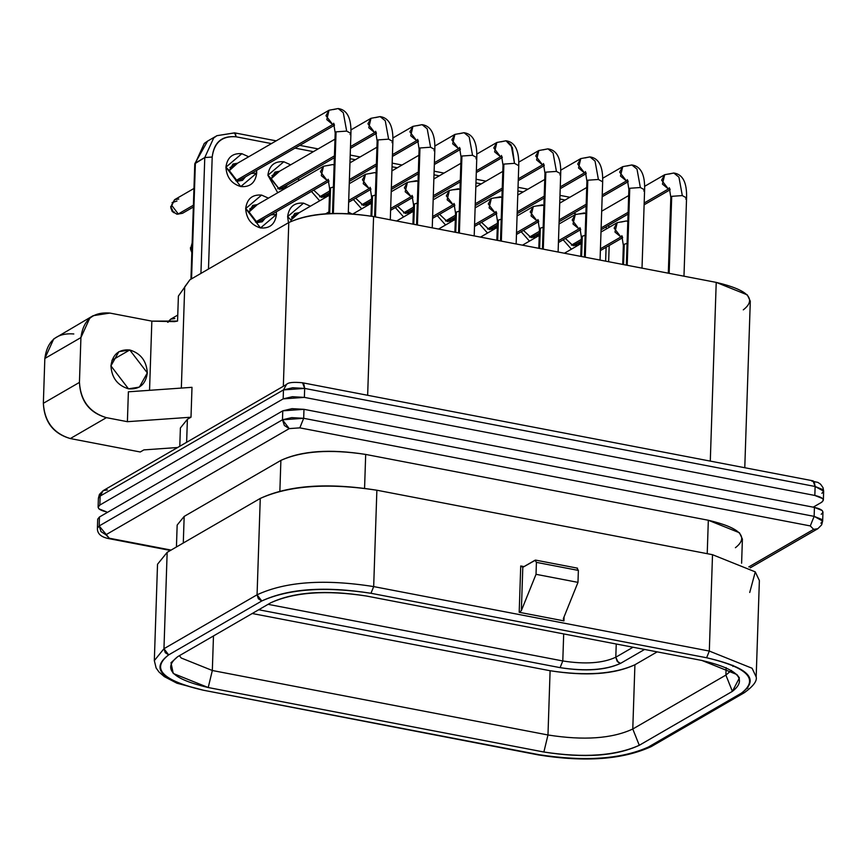 <?xml version="1.0" encoding="UTF-8"?>
<svg xmlns="http://www.w3.org/2000/svg" width="867" height="867" viewBox="0 0 867 867"><rect width="100%" height="100%" fill="white"/><g stroke="black" fill="none" stroke-linecap="round" stroke-linejoin="round"><path stroke-width="1.3" d="M184.682 286.934L189.895 279.803L288.776 222.548C309.736 213.141 338.011 211.158 373.579 216.577L716.218 282.393C748.123 289.936 757.14 299.093 743.29 309.855M177.562 321.061L178.396 296.059L177.562 321.061L174.484 321.635L151.844 321.126L177.562 321.061M584.954 157.946L589.907 156.894L595.033 161.056L598.403 179.469L602.663 181.81L598.403 179.469L587.793 180.206L585.247 257.228L587.793 180.206L586.926 181.29L587.793 180.206L598.403 179.469L595.033 161.056L589.907 156.894C598.869 158.162 603.118 166.464 602.663 181.81L600.062 260.078M585.799 172.37L584.456 172.88L586.027 172.999L584.456 172.88L585.799 172.37M627.199 265.291L629.756 188.269L628.878 189.353L629.756 188.269L627.199 265.291M642.014 268.141L644.614 189.873L640.355 187.521L629.756 188.269L640.355 187.521L636.996 169.108L631.859 164.958L636.996 169.108L640.355 187.521L644.614 189.873L643.737 190.957M623.557 264.587L624.229 244.277L623.351 245.361L624.229 244.277L623.557 264.587M627.09 243.399L624.229 244.277L627.09 243.399M669.151 273.354L671.708 196.332L670.83 197.416L671.708 196.332L669.151 273.354M683.976 276.194L686.566 197.936L682.307 195.584L671.708 196.332L682.307 195.584L678.948 177.171L673.822 173.021L678.948 177.171L682.307 195.584L686.566 197.936L685.699 199.02M585.127 235.336L582.277 236.225L581.605 256.534L582.277 236.225L581.399 237.309L582.277 236.225L585.127 235.336M606.098 247.301L605.632 261.151L606.098 247.301M606.12 226.829L606.423 228.91L606.12 226.829M233.732 133.041L235.466 133.54L236.084 136.802L271.436 143.597L236.084 136.802C222.125 135.696 214.16 142.437 212.198 157.025L204.775 157.545L200.927 273.419L204.775 157.545L212.198 157.025L208.481 269.041L212.198 157.025C213.965 142.199 221.93 135.458 236.084 136.802L234.599 132.857L216.967 135.675L213.672 137.994L204.775 157.545L194.782 163.744L195.389 162.985L191.553 278.849L195.389 162.985L204.287 143.423L207.581 141.104L204.287 143.423L195.389 162.985L204.775 157.545L213.672 137.994L216.967 135.675L233.732 133.041M295.029 148.127L313.388 151.66L295.029 148.127M350.084 158.704L355.351 159.712L350.084 158.704M392.047 166.767L397.303 167.775L392.047 166.767M433.999 174.82L439.255 175.838L433.999 174.82M475.95 182.883L481.218 183.891L475.95 182.883M517.913 190.946L523.169 191.954L517.913 190.946M559.865 199.009L565.121 200.017L559.865 199.009M479.245 223.686L487.503 233.06L479.245 223.686M497.214 225.182L489.14 229.549L481.521 222.364L489.14 229.549L494.179 228.758L497.214 225.182M581.128 241.297L573.054 245.675L565.436 238.49L573.054 245.675L578.083 244.884L581.128 241.297M563.16 239.801L571.418 249.187L563.16 239.801M539.176 233.234L531.103 237.612L523.473 230.427L531.103 237.612L536.131 236.821L539.176 233.234M521.197 231.749L529.466 241.124L521.197 231.749M602.663 178.277L622.723 166.659L620.479 176.044L626.418 180.943L627.751 180.423L626.418 180.943L627.99 181.051L626.418 180.943L619.667 172.132L622.723 166.659L631.859 164.958C640.821 166.226 645.081 174.527 644.614 189.873M626.917 165.998L631.859 164.958M627.816 221.464L626.342 220.966L627.816 221.464M600.994 232.053L617.196 222.667L614.963 232.053L620.891 236.951L622.224 236.442L620.891 236.951L622.463 237.07L620.891 236.951L614.15 228.14L617.196 222.667L626.342 220.966L627.816 221.356M621.39 222.017L626.342 220.966M644.614 186.34L664.675 174.722L662.442 184.107L668.37 189.006L669.703 188.486L668.37 189.006L669.942 189.114L668.37 189.006L661.629 180.184L664.675 174.722L673.822 173.021C682.784 174.278 687.032 182.59 686.566 197.936M668.869 174.061L673.822 173.021M579.438 213.954L585.864 213.293M580.272 228.379L578.939 228.899L580.511 229.007L578.939 228.899L580.272 228.379M559.042 224L575.244 214.615L573.011 224L578.939 228.899L558.478 240.744L578.939 228.899L572.198 220.077L575.244 214.615L584.38 212.914M501.224 219.221L498.362 220.099L497.691 240.408L498.362 220.099L497.485 221.183L498.362 220.099L501.224 219.221M390.291 219.785L392.881 141.516L388.622 139.164L378.023 139.912L375.465 216.934L378.023 139.912L377.145 140.996L378.023 139.912L388.622 139.164L392.881 141.516L392.003 142.6M558.11 252.015L560.7 173.758L556.441 171.406L545.842 172.154L543.284 249.176L545.842 172.154L544.964 173.237L545.842 172.154L556.441 171.406L560.7 173.758L559.833 174.841M417.309 203.095L414.459 203.983L413.776 224.293L414.459 203.983L413.581 205.067L414.459 203.983L417.309 203.095M371.824 216.241L372.496 195.92L371.618 197.004L372.496 195.92L371.824 216.241M375.357 195.042L372.496 195.92L375.357 195.042M459.261 211.158L456.41 212.047L455.739 232.356L456.41 212.047L455.533 213.13L456.41 212.047L459.261 211.158M329.688 213.629L330.544 187.868L329.666 188.952L330.544 187.868L329.688 213.629M333.394 186.979L330.544 187.868L333.394 186.979M501.05 141.82L505.992 140.779C514.944 142.015 519.192 150.316 518.748 165.695L514.489 163.343L503.89 164.091L501.332 241.113L503.89 164.091L503.012 165.174L503.89 164.091L514.489 163.343L518.748 165.695L516.147 243.963M543.175 227.284L540.325 228.162L539.642 248.471L540.325 228.162L539.447 229.246L540.325 228.162L543.175 227.284M474.195 235.9L476.796 157.631L472.537 155.291L461.927 156.027L459.38 233.05L461.927 156.027L461.06 157.111L461.927 156.027L472.537 155.291L476.796 157.631L475.918 158.715M432.243 227.837L434.833 149.579L430.574 147.227L419.975 147.975L417.417 224.997L419.975 147.975L419.097 149.059L419.975 147.975L430.574 147.227L434.833 149.579L433.966 150.663M348.263 213.64L350.929 133.453L346.67 131.101L336.06 131.849L333.362 213.488L336.06 131.849L335.193 132.933L336.06 131.849L346.67 131.101L350.929 133.453L350.051 134.537M560.7 170.214L580.76 158.596L578.527 167.981L584.456 172.88L577.715 164.069L580.76 158.596L589.907 156.894M495.523 197.839L501.95 197.167M496.358 212.263L495.024 212.773L496.596 212.881L495.024 212.773L496.358 212.263M475.127 207.874L491.329 198.489L489.096 207.874L495.024 212.773L474.574 224.618L495.024 212.773L488.284 203.962L491.329 198.489L500.476 196.787M375.183 117.641L380.125 116.601L385.262 120.751L388.622 139.164L385.262 120.751L380.125 116.601C389.099 117.869 393.347 126.17 392.881 141.516M376.018 132.066L374.685 132.586L376.256 132.694L374.685 132.586L376.018 132.066M350.929 129.92L370.989 118.302L368.746 127.687L374.685 132.586L350.496 146.599L374.685 132.586L367.933 123.775L370.989 118.302L380.125 116.601M543.002 149.883L547.955 148.842L553.081 152.993L556.441 171.406L553.081 152.993L547.955 148.842C556.917 150.099 561.166 158.412 560.7 173.758M543.837 164.307L542.504 164.828L544.075 164.936L542.504 164.828L543.837 164.307M518.748 162.162L538.808 150.544L536.575 159.929L542.504 164.828L518.314 178.83L542.504 164.828L535.763 156.006L538.808 150.544L547.955 148.842M411.608 181.712L418.035 181.051M412.454 196.137L411.121 196.657L412.681 196.766L411.121 196.657L412.454 196.137M391.212 191.759L407.414 182.373L405.182 191.759L411.121 196.657L390.659 208.503L411.121 196.657L404.369 187.846L407.414 182.373L416.561 180.672M376.083 173.107L374.609 172.609L376.083 173.107M349.26 183.696L365.462 174.31L363.23 183.696L369.158 188.594L370.491 188.074L369.158 188.594L370.729 188.703L369.158 188.594L362.417 179.783L365.462 174.31L374.609 172.609L376.083 172.988M369.656 173.66L374.609 172.609M453.571 189.775L459.998 189.114M454.406 204.2L453.073 204.72L454.644 204.829L453.073 204.72L454.406 204.2M433.175 199.822L449.377 190.437L447.144 199.822L453.073 204.72L432.611 216.566L453.073 204.72L446.332 195.899L449.377 190.437L458.513 188.735M334.12 165.044L332.646 164.557L334.12 165.044M249.663 209.012L323.51 166.258L321.278 175.633L327.206 180.531L328.539 180.022L327.206 180.531L328.777 180.65L327.206 180.531L320.465 171.72L323.51 166.258L332.646 164.557L334.131 164.936M327.704 165.597L332.646 164.557M505.992 140.779L512.321 147.412L514.489 163.343L511.129 144.93L505.992 140.779L496.856 142.481L494.613 151.866L500.552 156.764L502.123 156.873L500.552 156.764L476.362 170.777L500.552 156.764L493.8 147.954L496.856 142.481L476.796 154.098M537.475 205.891L543.902 205.23M538.32 220.316L536.987 220.836L538.548 220.944L536.987 220.836L538.32 220.316M517.079 215.937L533.281 206.552L531.048 215.937L536.987 220.836L516.526 232.681L536.987 220.836L530.236 212.025L533.281 206.552L542.428 204.85M459.087 133.767L464.04 132.716L469.166 136.878L472.537 155.291L469.166 136.878L464.04 132.716C473.003 133.984 477.251 142.286 476.796 157.631M459.933 148.192L458.589 148.701L460.16 148.821L458.6 148.701L459.933 148.192M434.833 146.035L454.893 134.418L452.661 143.803L458.589 148.701L434.4 162.714L458.589 148.701L451.848 139.89L454.893 134.418L464.04 132.716M417.135 125.704L422.088 124.664L427.214 128.815L430.574 147.227L427.214 128.815L422.088 124.664C431.051 125.921 435.299 134.233 434.833 149.579M417.97 140.129L416.637 140.649L418.208 140.757L416.637 140.649L417.97 140.129M392.881 137.983L412.941 126.365L410.709 135.751L416.637 140.649L392.448 154.651L416.637 140.649L409.896 131.827L412.941 126.365L422.088 124.664M333.221 109.589L338.173 108.538L343.299 112.699L346.67 131.101L343.299 112.699L338.173 108.538C347.136 109.806 351.384 118.107 350.929 133.453M334.066 124.003L332.733 124.523L334.294 124.631L332.733 124.523L334.066 124.003M229.928 167.634L329.026 110.239L326.794 119.624L332.733 124.523L235.748 180.694L332.733 124.523L325.981 115.712L329.026 110.239L338.173 108.538M348.317 212.025L351.742 213.835L348.317 212.025M288.462 222.721L287.627 216.62C288.939 206.899 294.238 202.412 303.558 203.149L310.386 206.205L303.558 203.149L287.627 216.62L288.462 222.721M245.415 247.648L259.07 239.747L245.415 247.648M276.443 214.474C275.132 224.195 269.821 228.693 260.512 227.956C251.267 225.127 246.326 218.668 245.675 208.568C246.976 198.846 252.286 194.349 261.596 195.086L268.434 198.153L261.596 195.086L245.675 208.568L260.512 227.956L276.443 214.474L271.003 214.853L276.443 214.474L276.324 211.776L276.443 214.474M445.551 225.008L437.293 215.623L445.551 225.008M403.599 216.945L395.33 207.571L403.599 216.945M361.637 208.882L353.378 199.508L361.637 208.882M319.685 200.83L311.426 191.444L319.685 200.83M277.733 192.767L267.892 175.242C269.193 165.521 274.503 161.024 283.812 161.761L290.651 164.828L283.812 161.761L267.892 175.242L277.733 192.767M298.541 178.45L298.66 180.639L298.541 178.45M256.697 173.097C255.397 182.818 250.086 187.305 240.766 186.568C231.532 183.75 226.58 177.28 225.929 167.179C227.241 157.458 232.551 152.96 241.86 153.697L248.699 156.764L241.86 153.697L225.929 167.179L240.766 186.568L256.697 173.097L251.257 173.476L256.697 173.097L256.589 170.398L256.697 173.097M291.052 221.345L291.009 220.055L287.627 216.62L291.009 220.055L299.288 212.632L294.672 213.499L291.009 220.055L291.052 221.345M265.226 218.202L257.152 222.57L245.675 208.568L249.057 212.003L257.336 204.579L252.709 205.436L249.057 212.003L257.152 222.57L262.181 221.789L265.226 218.202M455.262 217.118L447.188 221.486L439.569 214.312L447.188 221.486L452.216 220.706L455.262 217.118M413.31 209.055L405.236 213.434L397.617 206.248L405.236 213.434L410.264 212.643L413.31 209.055M371.347 201.003L363.273 205.371L355.654 198.185L363.273 205.371L368.312 204.579L371.347 201.003M329.395 192.94L321.321 197.308L313.702 190.133L321.321 197.308L326.35 196.527L329.395 192.94M287.443 184.877L279.369 189.255L267.892 175.242L271.273 178.678L279.553 171.254L274.926 172.11L271.273 178.678L279.369 189.255L284.398 188.464L287.443 184.877M245.491 176.825L237.406 181.192L225.929 167.179L229.321 170.615L237.591 163.191L232.974 164.047L229.321 170.615L237.406 181.192L242.446 180.401L245.491 176.825M529.434 237.114L539.372 231.348L529.434 237.114M559.172 219.882L586.157 204.254L559.172 219.882M602.218 194.956L626.418 180.943L602.218 194.956M600.441 248.796L620.891 236.951L600.441 248.807M571.386 245.166L581.334 239.411L571.386 245.166M601.134 227.945L628.12 212.317L601.134 227.945M644.181 203.008L668.37 189.006L644.181 203.019M109.881 313.074L151.844 321.126L149.547 390.313L151.844 321.126L109.881 313.074C92.953 311.73 83.297 319.901 80.924 337.577L89.821 318.026L93.116 315.696L109.881 313.074M167.656 322.264L170.626 319.208L168.068 322.242L170.626 319.208L174.82 318.547M487.482 229.051L497.42 223.296L487.482 229.051M517.22 211.83L544.205 196.191L517.22 211.83M560.266 186.893L584.456 172.88L560.266 186.893M334.424 155.897L277.7 188.757L334.424 155.897M502.253 188.139L475.268 203.767L502.253 188.139M455.468 215.233L445.519 220.987L455.468 215.233M325.515 213.878L328.907 211.906L325.515 213.878M348.707 200.44L369.158 188.594L348.707 200.44M192.138 243.324L191.282 246.531L191.921 250.021L191.282 246.531L192.138 243.324M255.483 222.071L327.206 180.531L255.483 222.071M460.29 180.076L433.305 195.704L460.29 180.076M413.505 207.17L403.567 212.935L413.505 207.17M418.338 172.013L391.353 187.651L418.338 172.013M371.553 199.117L361.615 204.872L371.553 199.117M376.386 163.961L349.401 179.588L376.386 163.961M329.601 191.054L319.652 196.809L329.601 191.054M178.288 213.965L182.482 213.304L178.288 213.965L193.406 205.208L178.288 213.965L176.543 214.019L178.288 213.965L171.547 205.154L174.592 199.681L171.547 205.154L178.288 213.965M744.775 467.725L750.302 301.196L747.321 294.888L716.218 282.393L710.29 461.103L716.218 282.393L373.579 216.577L367.651 395.287L373.579 216.577C337.783 210.919 309.508 212.914 288.776 222.548L283.336 386.281L288.776 222.548L189.895 279.803L178.396 296.059M181.344 388.08L184.704 286.89L181.344 388.08M186.806 437.055L187.391 419.292L186.633 442.289L187.391 419.292L180.39 427.951L179.783 446.256M811.772 481.098L817.895 482.399L820.626 484.23L823.032 487.677L823.65 491.177L822.902 489.606L815.132 486.485L814.828 495.447L815.132 486.485L304.675 388.416L304.371 397.389L304.675 388.416L292.667 387.744L283.466 389.912L283.173 398.874L292.374 396.707L304.371 397.389L814.828 495.447L822.61 498.568L823.357 500.151L821.602 502.307L813.224 507.162L821.602 502.307C825.059 499.62 822.805 497.333 814.828 495.447L304.371 397.389L283.173 398.874L99.857 505.049L100.149 496.076L98.394 498.243L103.195 490.614L100.149 496.076L283.466 389.912L286.522 384.439L283.466 389.912L100.149 496.076L99.857 505.049L283.173 398.874L283.466 389.912L304.675 388.416L302.55 382.78L303.786 383.745L304.675 388.416L815.132 486.485L814.254 481.814L813.008 480.838L815.132 486.485L823.65 491.177L821.894 493.345M99.857 505.049C96.389 507.737 98.643 510.024 106.619 511.909L98.849 508.788L98.101 507.206L99.857 505.049M99.304 521.435L99.456 516.992L282.772 410.828L303.981 409.332L814.438 507.401C822.415 509.287 824.669 511.573 821.201 514.261M99.456 516.992L99.163 525.966L282.479 419.791L282.772 410.828L99.456 516.992L97.7 519.16L97.407 528.122L99.163 525.966L101.027 531.634L105.904 534.776L289.22 428.612L284.354 425.469L282.479 419.791L99.163 525.966L99.456 516.992M750.258 567.842L817.863 528.697L821.634 524.882L822.664 521.067L822.956 512.094L822.209 510.522L814.438 507.401L814.135 516.364L814.438 507.401L303.981 409.332L303.678 418.306L303.981 409.332L291.973 408.66L282.772 410.828L282.479 419.791L291.68 417.623L303.678 418.306L282.479 419.791L289.22 428.612L299.819 427.865L303.678 418.306L814.135 516.364L303.678 418.306L299.819 427.865L810.287 525.922L814.135 516.364L821.916 519.485L822.664 521.067L814.135 516.364L810.287 525.922L813.669 529.358L817.863 528.697L813.669 529.358L748.795 566.92L813.669 529.358L810.287 525.922L299.819 427.865L289.22 428.612L105.904 534.776L109.285 538.212L171.081 550.079L109.285 538.212L99.163 525.966L97.407 528.122C97.147 533.4 100.702 536.846 108.05 538.472L170.431 550.458M183.576 534.17L184.172 516.418L280.886 460.399C301.846 451.003 330.121 449.008 365.69 454.427L708.328 520.254C740.234 527.797 749.251 536.955 735.4 547.716M741.61 563.225L742.401 539.057L739.432 532.75L708.328 520.254L365.69 454.427L364.573 488.219L365.69 454.427C329.893 448.781 301.618 450.775 280.886 460.399L184.172 516.418L183.284 543.002L184.172 516.418L177.161 525.066L176.435 546.979M166.345 576.772L167.158 552.355L260.263 498.427C289.09 485.509 327.964 482.767 376.874 490.223L712.511 554.696L755.276 571.873L749.738 592.464M167.158 552.355L157.523 564.254L154.326 660.621L163.961 648.722L167.158 552.355L163.961 648.722L154.326 660.621L156.147 668.045L159.04 672.055L164.34 676.639L176.922 683.207L203.539 690.251C161.544 680.606 149.926 668.815 168.675 654.888L163.961 648.722L257.065 594.805L261.78 600.972L168.675 654.888C150.847 668.75 162.465 680.541 203.539 690.251L539.176 754.723C584.976 761.703 621.379 759.145 648.375 747.04L741.469 693.123C759.308 679.262 747.69 667.471 706.616 657.76L370.978 593.277C325.179 586.309 288.776 588.866 261.78 600.972C288.483 588.574 324.887 586.005 370.978 593.277L373.677 586.591C324.453 578.82 285.579 581.562 257.065 594.805C285.579 581.562 324.453 578.82 373.677 586.591L376.874 490.223C327.65 482.453 288.776 485.184 260.263 498.427L257.065 594.805L260.263 498.427L167.158 552.355M732.387 691.367L639.282 745.295C615.689 755.861 583.892 758.105 543.869 752.014L208.221 687.531C172.338 679.045 162.183 668.75 177.768 656.633L270.872 602.717C294.466 592.139 326.263 589.907 366.286 595.997L701.923 660.47C737.817 668.966 747.972 679.262 732.387 691.367L739.41 677.918L736.917 674.537L701.923 660.47L366.286 595.997C326.014 589.647 294.206 591.879 270.872 602.717L177.768 656.633L170.983 662.735L173.237 673.475L208.221 687.531L212.328 670.505L181.225 658.01L179.393 655.69L181.225 658.01L212.328 670.505L213.477 635.955L212.328 670.505L208.221 687.531L543.869 752.014C584.141 758.365 615.949 756.122 639.282 745.295L632.78 729.006L634.915 664.761L657.164 651.876L634.915 664.761C614.172 674.396 585.908 676.379 550.101 670.733C585.68 676.152 613.944 674.158 634.915 664.761L632.78 729.006C612.048 738.641 583.773 740.635 547.977 734.978C583.773 740.635 612.048 738.641 632.78 729.006L639.282 745.295L732.387 691.367L725.885 675.09L732.387 691.367M252.232 613.511L550.101 670.733L547.977 734.978L543.869 752.014L547.977 734.978L212.328 670.505L547.977 734.978L550.101 670.733L252.232 613.511M644.582 649.459L620.523 663.385C605.589 670.083 585.442 671.502 560.093 667.644L258.724 609.75L560.093 667.644L562.791 660.957L268.076 604.332L562.791 660.957L563.691 633.918L562.791 660.957L560.093 667.644C585.604 671.665 605.751 670.256 620.523 663.385L644.582 649.459M651.301 746.574L648.375 747.04C621.672 759.438 585.268 762.006 539.176 754.723L203.539 690.251L538.309 754.908C585.149 762.375 622.809 759.6 651.301 746.574L744.406 692.657L741.469 693.123L744.406 692.657C753.336 686.198 757.259 680.953 756.176 676.921L752.079 668.251L709.314 651.063L752.079 668.251L756.176 676.921L759.373 580.554L755.276 571.873L712.511 554.696L709.314 651.063L706.616 657.76C748.611 667.406 760.229 679.197 741.469 693.123L648.375 747.04L651.301 746.574M93.116 315.696L53.732 338.921L44.835 358.483L80.924 337.577L44.835 358.483L43.35 403.296L79.439 382.401L80.924 337.577L79.439 382.401L43.35 403.296C44.293 421.871 53.277 433.619 70.325 438.561L106.413 417.656C89.366 412.725 80.371 400.966 79.439 382.401C80.62 400.76 89.615 412.519 106.413 417.656L70.325 438.561L140.259 451.989L143.868 449.897L177.594 447.524L143.868 449.897L140.259 451.989L70.325 438.561C53.526 433.413 44.531 421.665 43.35 403.296L44.835 358.483C47.219 340.796 56.864 332.625 73.803 333.968M187.391 419.292L191 417.211L127.395 421.687L106.413 417.656L127.395 421.687L128.381 391.808L191.997 387.321L191 417.211L187.391 419.292M129.768 349.975L118.866 351.677L110.943 365.896L128.479 388.817L139.381 387.105L147.314 372.886L129.768 349.975L111.962 360.282L129.768 349.975C140.692 353.313 146.545 360.954 147.314 372.886C145.764 384.374 139.489 389.684 128.479 388.817C117.565 385.479 111.713 377.839 110.943 365.896C112.493 354.408 118.768 349.098 129.768 349.975M813.008 480.838L302.55 382.78C293.512 381.892 288.169 382.445 286.522 384.439L103.195 490.614L107.389 489.953M576.067 214.171L573.813 213.184M280.886 460.399L279.868 491.101L280.886 460.399M708.328 520.254L707.223 553.677L708.328 520.254M747.939 687.986L746.541 688.832M731.455 670.386L725.885 675.09L731.455 670.386M732.897 666.43L732.832 665.303M726.134 667.633L725.885 675.09L632.78 729.006L725.885 675.09L726.134 667.633M706.616 657.76L709.314 651.063L373.677 586.591L370.978 593.277L706.616 657.76M709.314 651.063L712.511 554.696L376.874 490.223L373.677 586.591L709.314 651.063M519.192 612.286L520.731 565.967L524.026 566.606L520.731 565.967L519.192 612.286L521.36 610.639L522.801 567.311L520.731 565.967L522.801 567.311L521.36 610.639L519.192 612.286L563.951 620.88L519.192 612.286M564.081 616.816L563.951 620.88L564.081 616.816M822.664 521.067L820.908 523.224M535.069 560.212L536.413 562.358L578.376 570.421L536.413 562.358L536.023 574.312L577.975 582.375L578.376 570.421L577.032 568.264L578.376 570.421L577.975 582.375L563.322 618.702L563.951 620.88L563.322 618.702L577.975 582.375L536.023 574.312L521.36 610.639L536.023 574.312L536.413 562.358L535.069 560.212L522.801 567.311L535.568 560.104L577.52 568.167M191 417.211L191.997 387.321L128.381 391.808L127.395 421.687L191 417.211M190.415 247.734L191.835 252.395L190.415 247.734M176.976 201.025L172.067 202.64M170.68 206.357L173.628 212.653L170.68 206.357M172.219 211.526L170.756 207.69L174.592 199.681L178.786 199.02M191.943 252.893L190.502 249.067L192.149 242.933M178.667 214.03L177.984 214.116M174.505 212.014L173.4 212.079M163.961 648.722L165.272 652.688L168.675 654.888L261.78 600.972L258.377 598.772L257.065 594.795L163.961 648.722M615.798 657.219L617.109 661.196L620.523 663.385L618.095 662.215L615.798 657.219C602.836 663.233 585.171 664.48 562.791 660.957C585.171 664.48 602.836 663.233 615.798 657.219L633.029 647.237L615.798 657.219L616.242 644.018L615.798 657.219M626.364 265.129L628.878 189.353L627.34 179.653M622.723 264.435L623.351 245.361L621.823 235.661M668.316 273.192L670.83 197.416L669.302 187.716M580.771 256.372L581.399 237.309L579.86 227.609M609.187 245.502L608.656 261.726M609.024 227.403L608.601 225.387M569.879 197.264L559.984 195.368M527.916 189.201L518.033 187.305M485.964 181.149L476.081 179.241M444.012 173.086L434.118 171.189M402.05 165.023L392.166 163.126M360.098 156.96L350.214 155.063M318.146 148.907L299.776 145.374M276.183 140.844L234.599 132.857M584.412 257.076L586.926 181.29L585.388 171.59M496.856 240.257L497.485 221.183L495.957 211.483M374.631 216.772L377.145 140.996L375.606 131.296M542.449 249.013L544.964 173.237L543.436 163.538M412.941 224.13L413.581 205.067L412.042 195.368M370.989 216.1L371.618 197.004L370.09 187.305M454.904 232.193L455.533 213.13L453.994 203.431M328.842 213.672L329.666 188.952L328.127 179.252M500.497 240.95L503.012 165.174L501.473 155.475M538.808 248.309L539.447 229.246L537.908 219.546M458.545 232.887L461.06 157.111L459.521 147.412M416.583 224.835L419.097 149.059L417.569 139.359M332.516 213.51L335.193 132.933L333.654 123.233M559.724 203.138L586.721 187.51M531.504 237.677L539.317 233.158M559.117 221.692L586.103 206.064M602.164 196.755L628.174 181.691M564.428 253.229L581.193 243.519M600.376 250.606L622.658 237.71M601.687 211.201L628.673 195.574M573.466 245.74L581.269 241.221M601.069 229.755L628.055 214.116M644.116 204.818L670.137 189.754M558.424 242.543L580.706 229.647M522.476 245.177L539.241 235.466M170.626 319.208L177.757 315.079M517.772 195.075L544.758 179.447M474.509 226.428L496.791 213.52M438.561 229.051L455.327 219.34M279.77 189.32L334.369 157.707M350.431 148.398L376.441 133.334M271.88 175.698L334.987 139.154M447.6 221.562L455.403 217.043M475.203 205.577L502.188 189.938M518.249 180.639L544.27 165.575M475.82 187.023L502.806 171.395M390.605 210.313L412.876 197.405M352.945 213.921L371.412 203.225M291.626 217.075L329.46 195.162M348.642 202.249L370.924 189.342M432.557 218.365L454.839 205.468M396.609 220.998L413.375 211.277M257.553 222.646L328.972 181.29M405.637 213.499L413.451 208.98M433.251 197.513L460.236 181.886M476.297 172.576L502.307 157.512M433.858 178.96L460.854 163.332M516.461 234.491L538.743 221.584M480.513 237.114L497.279 227.403M363.685 205.436L371.499 200.916M391.288 189.45L418.284 173.823M434.345 164.524L460.355 149.449M391.906 170.897L418.891 155.269M321.733 197.383L329.536 192.853M349.336 181.387L376.321 165.76M392.383 156.461L418.403 141.397M349.954 162.844L376.939 147.217M172.208 211.515L177.052 214.225L182.482 213.304L193.341 207.018M237.818 181.257L334.489 125.271M174.592 199.681L193.959 188.464M103.184 490.614L99.423 494.418L98.394 498.243L98.101 507.206M216.967 135.675L207.581 141.104L194.782 163.744L190.946 279.196M823.357 500.151L823.65 491.177M489.552 229.614L497.365 225.095M517.155 213.629L544.151 198.001M560.212 188.703L586.222 173.638"/></g></svg>

